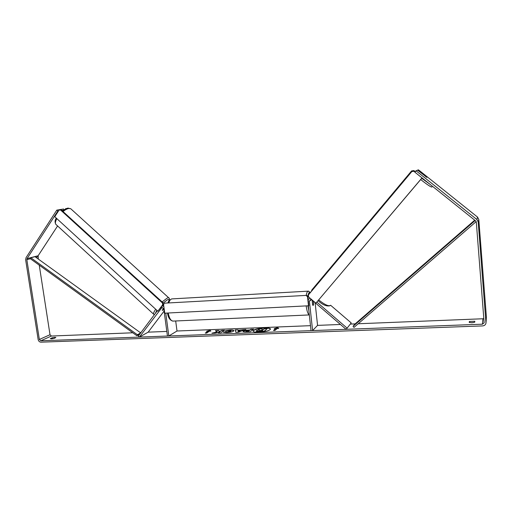 <?xml version="1.0" encoding="UTF-8"?>
<svg xmlns="http://www.w3.org/2000/svg" width="512" height="512" viewBox="0 0 512 512"><rect width="100%" height="100%" fill="white"/><g stroke="black" fill="none" stroke-linecap="round" stroke-linejoin="round"><path stroke-width="0.77" d="M330.605 305.242L351.226 322.918L347.123 328.134L316.864 302.112M308.346 306.061L311.021 330.637L312.602 330.579L309.427 301.293L310.336 299.718L312.026 300.019L346.08 329.318L347.123 328.134M309.984 298.112L308.173 299.578M315.117 302.675L317.562 325.382L312.602 330.579M313.318 301.133L313.626 303.936L313.171 305.491L312.621 304.851L312.102 300.083M162.291 310.138L163.648 308.333L162.317 310.419L163.866 309.331M166.829 331.418L148.179 332.16L139.386 337.088L138.304 336.096L157.331 310.733M148.179 332.16L164.096 311.072M165.76 313.133L168.819 335.987L167.443 336.038L163.802 308.851L161.984 307.469L139.386 337.088M175.686 320.979L177.011 331.008L168.819 335.987M162.176 305.939L163.84 306.509M162.285 310.394L162.618 310.342M270.515 329.165C269.978 328.378 267.93 328.038 264.378 328.141C258.01 328.602 254.227 329.613 253.018 331.174M259.091 332.198C265.824 331.686 269.632 330.63 270.522 329.037C270.189 328.166 268.128 327.782 264.346 327.885C257.683 328.39 253.901 329.446 252.986 331.046C253.293 331.904 255.328 332.288 259.091 332.198M482.445 324.192L40.762 340.8L39.347 339.469L26.842 259.661L27.04 258.63L57.824 211.078L56.781 210.138L26.029 257.702L25.638 259.763L38.15 339.514C38.56 341.178 39.501 342.061 40.973 342.176L482.579 325.914C484.429 325.734 485.568 324.806 485.99 323.136L478.202 221.978L476.896 219.539L416.051 170.797L414.886 172.192L475.654 220.915L476.307 222.131L484.141 322.829L482.445 324.192L482.899 318.765L358.189 323.757M355.155 323.878L350.317 324.07M340.442 324.467L317.562 325.382M310.477 325.67L177.011 331.008M141.043 332.448L140.122 332.486M132.768 332.781L51.398 336.038L50.01 334.739L39.251 265.158M217.088 331.936L211.917 333.171L215.046 333.05L219.802 331.891L218.336 332.922L220.992 332.819L224.55 330.298L221.926 330.4L219.642 331.366L218.592 330.528L215.456 330.656L217.12 332.186L213.203 333.12M238.093 330.182L245.875 329.453L238.413 332.16L235.821 332.256L235.155 329.875L237.99 329.766L238.118 330.432L241.837 330.035M469.395 321.466L474.822 321.248L474.701 322.246L471.91 322.739L469.235 322.458L469.395 321.466L469.478 322.547M52.262 337.754L50.323 338.63L51.373 338.899L53.92 338.49L55.866 337.536C55.411 337.229 54.208 337.299 52.262 337.754L52.429 338.797M206.637 331.277L210.17 330.227L210.842 331.11L209.44 331.162L206.65 333.05L205.235 333.107L208.032 331.219L206.637 331.277M277.235 328.499L278.739 328.442L277.619 327.546L274.234 328.621L275.731 328.563L273.51 330.483L275.027 330.426L277.235 328.499M243.238 331.117L243.251 331.11C244.23 330.496 246.022 330.138 248.634 330.029L249.971 329.978L250.899 329.254L253.6 329.152L250.374 331.699L246.144 331.859C244.147 331.93 243.11 331.789 243.021 331.437L243.27 331.366C244.256 330.746 246.054 330.387 248.666 330.285L249.971 329.978M225.363 330.752L230.368 330.016C232.544 329.958 233.709 330.17 233.862 330.65L233.53 331.136C232.186 331.955 229.882 332.461 226.624 332.653L223.283 332.282L225.856 331.789L227.546 332.006L230.97 330.963L225.363 330.752M471.213 322.746L472.992 322.65M417.734 170.304L418.349 169.824L419.558 170.688L477.523 217.082L478.79 219.45L486.394 316.947L486.042 322.432M483.859 318.464L482.899 318.765M38.304 259.059L38.144 255.738L57.587 225.965M64.333 209.728L63.526 209.005L56.781 210.138M67.11 208.416L65.638 208.646L65.293 209.178M63.814 210.054L61.798 210.4M58.483 210.97L57.824 211.078M416.051 170.797L417.555 170.157L426.886 177.344L418.022 169.958M259.11 329.824L258.157 328.992L261.312 328.864L262.362 329.555L263.571 329.51L264.506 328.742L267.251 328.634L264.173 331.2L256.531 331.219L256.403 330.65L259.418 329.786L258.157 328.992M267.251 328.634L264.205 331.456L256.563 331.475L256.192 330.97M207.622 331.238L210.17 330.227M210.202 330.47L210.688 331.117M205.658 333.088L208.032 331.219M273.85 330.47L275.731 328.563M278.464 328.454L277.619 327.546M277.651 327.802L275.181 328.582M241.862 330.285L243.104 329.562M243.136 329.811L245.094 329.734M235.226 330.125L237.99 329.766M238.022 330.016L238.118 330.432M238.131 330.694L238.278 331.622L240.294 330.611L238.131 330.694L238.253 331.373L240.294 330.611M250.003 330.227L250.899 329.254M250.925 329.51L253.261 329.414M243.085 331.558L243.251 331.11M246.022 331.232L248.435 331.456L249.267 330.528L245.99 330.976L248.403 331.206L249.267 330.528M224.179 330.56L221.958 330.643L219.667 331.616L218.592 330.528M218.624 330.778L215.757 330.886M218.746 332.909L219.802 331.891M225.926 330.861L230.4 330.266C232.365 330.208 233.51 330.381 233.843 330.778M223.68 332.461L225.856 331.789M225.888 332.038L227.578 332.256L230.797 331.501L230.97 330.963M259.238 330.688L262.144 330.682L262.893 330.067L259.251 330.694M262.573 330.336L259.315 330.714M312.237 301.331L312.717 305.094L313.171 305.491L313.594 304.294L313.242 301.069M312.512 300.435L312.307 301.331M164.736 313.178L308.845 305.76L307.827 296.397L307.494 296.678L306.022 295.405L164.55 303.162L163.565 304.467L164.736 313.178M308.518 306.054L307.494 296.678M306.022 295.405L164.55 303.162M306.355 295.13L307.827 296.397M157.85 311.213L54.758 216.717L59.034 210.118L60.506 209.958L162.464 302.995L162.694 304.762L163.245 304.506L157.85 311.213L162.694 304.762M60.506 209.958L59.034 210.118M61.197 209.856L163.021 302.746L162.464 302.995M163.245 304.506L163.021 302.746M426.906 177.318L422.317 173.715L426.451 177.178M414.976 172.083L413.99 171.29L411.866 171.526L308.358 294.982L308.557 296.883L315.885 303.187L422.042 177.933M315.885 303.187L421.997 177.894M415.053 171.987L413.99 171.29M411.866 171.526L414.131 171.245M476.186 221.613L353.99 327.398L353.043 326.368L354.541 324.416L474.726 220.173M475.155 220.512L353.043 326.368M139.808 334.093L136.851 335.731L30.374 258.739L30.835 257.76L137.389 334.752L136.851 335.731M140.666 332.947L137.389 334.752M30.835 257.76L35.002 256.678L140.698 332.902M311.309 299.648L309.427 301.293M162.272 307.43L161.312 307.917M155.706 309.248C153.715 312.154 153.075 313.856 153.792 314.349L56.173 224.659C54.95 223.699 55.174 221.69 56.851 218.637M63.04 211.533C65.286 209.754 67.245 208.73 68.909 208.454L70.726 208.723L168.672 297.76L167.341 297.978L162.118 301.92M155.296 313.453L156.858 310.298M163.066 303.104L167.565 299.718C169.363 299.021 169.478 300.032 167.898 302.739M168.87 297.933L168.672 297.76C169.856 298.163 169.619 299.821 167.955 302.733M51.398 336.038L40.762 340.8M38.144 255.738L27.04 258.63M37.952 256.749L35.859 257.299M30.374 258.739L26.842 259.661M50.01 334.739L39.347 339.469M477.523 217.082L476.896 219.539M478.79 219.45L478.202 221.978M486.394 316.947L486.035 322.33M306.278 295.136C306.682 292.877 307.251 291.552 308 291.162L308.614 291.123M310.342 292.614C309.216 291.821 308.378 293.094 307.827 296.442M172.685 298.854L171.712 298.906C170.528 299.296 169.568 300.557 168.832 302.688M168.23 313.005C169.331 318.669 171.155 321.357 173.702 321.069L309.306 314.931M309.306 314.912C307.942 314.106 306.912 311.194 306.214 306.17M307.898 306.08L308.832 310.547M411.853 171.546L411.667 170.854M431.878 187.034L431.846 187.072C430.675 186.995 426.95 184.48 420.678 179.546M312.115 289.632L411.552 170.976L413.638 170.573L415.507 171.45L413.709 170.63L413.946 171.27M318.714 299.923C324.518 304.595 328.429 306.432 330.445 305.427L330.541 305.318M421.734 178.298L429.997 184.307M311.392 291.36L311.802 290.01L311.712 290.982M162.464 305.549L163.629 304.96M55.834 224.358C54.694 222.208 54.854 220.134 56.32 218.15M62.483 211.027C63.13 210.253 68.326 207.539 68.262 208.173L70.726 208.723M153.792 314.349L154.406 314.637M484.141 322.829L484.173 322.458M168.218 302.72C168.326 301.331 169.491 300.058 171.712 298.906L308 291.162L310.541 292.378M172.755 321.114C169.786 320.122 168.038 317.427 167.52 313.043M432.109 186.624L432.237 186.106M330.029 305.741C326.65 306.586 322.669 304.89 318.086 300.666"/></g></svg>
